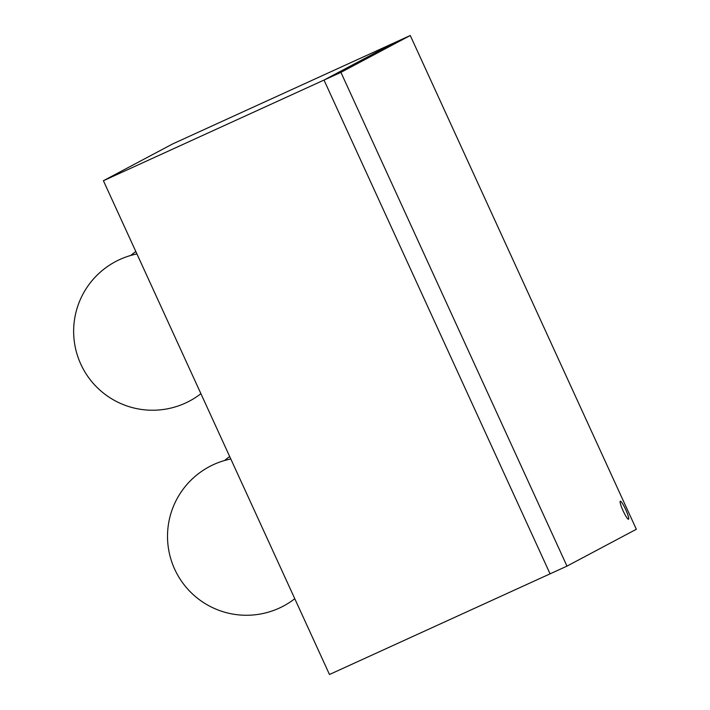 <?xml version="1.0" encoding="UTF-8"?>
<svg xmlns="http://www.w3.org/2000/svg" width="710" height="710" viewBox="0 0 710 710"><rect width="100%" height="100%" fill="white"/><g stroke="black" fill="none" stroke-linecap="round" stroke-linejoin="round"><path stroke-width="1.06" d="M103.411 180.73L324.008 80.07L393.358 43.221L172.761 143.881L103.411 180.73L329.476 674.5L550.072 573.84L324.008 80.07L393.358 43.221L410.273 35.5L636.337 529.269L566.988 566.118L340.924 72.358L410.273 35.5M566.988 566.118L550.072 573.84L324.008 80.07L340.924 72.358M623.14 510.889A9.913 1.429 65.5 0 0 628.536 519.232A9.913 1.429 65.5 0 0 625.679 509.54A9.913 1.429 65.5 0 0 620.283 501.207A9.913 1.429 65.5 0 0 623.14 510.889M136.932 253.949A78.925 78.925 0 0 0 80.807 364.168A78.925 78.925 0 0 0 200.912 393.695M230.803 458.979A78.925 78.925 0 0 0 174.678 569.189A78.925 78.925 0 0 0 294.783 598.725M229.694 456.566A78.925 78.925 0 0 0 224.6 460.497M135.832 251.544A78.925 78.925 0 0 0 130.729 255.467"/></g></svg>
